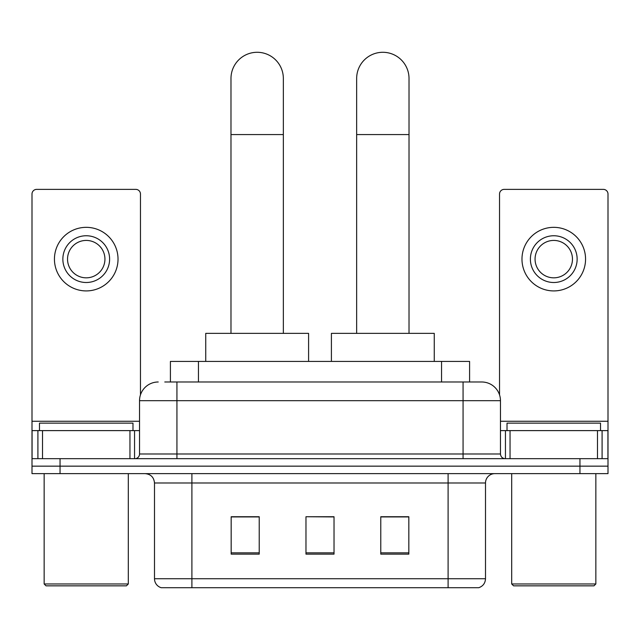 <?xml version="1.0" encoding="UTF-8"?>
<svg xmlns="http://www.w3.org/2000/svg" width="640" height="640" viewBox="0 0 640 640"><rect width="100%" height="100%" fill="white"/><g stroke="black" fill="none" stroke-linecap="round" stroke-linejoin="round"><path stroke-width="0.96" d="M170.408 381.992L170.408 361.424L469.592 361.424L469.592 381.992M165.208 381.992L481.48 381.992M164.784 381.992L176.936 381.992L176.936 400.696L139.536 400.696L139.536 453.992A4.672 4.672 0 0 1 134.856 458.672M158.232 381.992A18.704 18.704 0 0 0 139.536 400.696M481.768 381.992A18.704 18.704 0 0 1 500.464 400.696L500.464 453.992C500.744 456.832 502.304 458.392 505.144 458.672M60.048 458.672L32 458.672L32 466.152L60.048 466.152L32 466.152L32 473.632L60.048 473.632L60.048 466.152L579.952 466.152L60.048 466.152L60.048 458.672L579.952 458.672L579.952 466.152L608 466.152L579.952 466.152L579.952 473.632L60.048 473.632M579.952 473.632L608 473.632L608 430.616L608 458.672L579.952 458.672M485.504 578.736C485.248 583.216 483 586.208 478.776 587.712L448.104 587.712L448.104 578.736L485.504 578.736L485.504 482.984A9.352 9.352 0 0 1 494.856 473.632M154.496 578.736L191.896 578.736L191.896 587.712L448.104 587.712L161.224 587.712A9.352 9.352 0 0 1 154.496 578.736L154.496 482.984C153.936 477.304 150.824 474.184 145.144 473.632M408.832 554.136L408.832 516.736L380.776 516.736L380.776 554.136L408.832 554.136M259.224 554.136L259.224 516.736L231.168 516.736L231.168 554.136L259.224 554.136M334.024 554.136L334.024 516.736L305.976 516.736L305.976 554.136L334.024 554.136M305.976 516.736L334.024 516.928L305.976 516.736M259.224 516.928L231.168 516.928M408.832 516.928L380.776 516.928M129.952 458.672L129.952 430.616L42.52 430.616L42.52 458.672M140.464 394.856L140.464 194.048A4.672 4.672 0 0 0 135.792 189.368L36.672 189.368A4.672 4.672 0 0 0 32 194.048L32 430.616L42.52 430.616M129.952 430.616L139.536 430.616M32 458.672L32 430.616M86.232 235.752A23.376 23.376 0 0 0 62.856 259.128A23.376 23.376 0 0 0 86.232 282.504A23.376 23.376 0 0 0 109.608 259.128A23.376 23.376 0 0 0 86.232 235.752M86.232 240.424A18.704 18.704 0 0 0 67.536 259.128A18.704 18.704 0 0 0 86.232 277.832A18.704 18.704 0 0 0 104.936 259.128A18.704 18.704 0 0 0 86.232 240.424M86.232 290.92A31.792 31.792 0 0 0 118.024 259.128A31.792 31.792 0 0 0 86.232 227.336A31.792 31.792 0 0 0 54.44 259.128A31.792 31.792 0 0 0 86.232 290.92M126.44 585.84L46.024 585.84L44.152 583.968L128.312 583.968L126.44 585.84M44.152 473.632L44.152 583.968M128.312 473.632L128.312 583.968M132.984 430.616L132.984 423.136L39.48 423.136L39.48 430.616M230.984 333.368L230.984 78.472A26.184 26.184 0 0 1 257.16 52.288A26.184 26.184 0 0 1 283.344 78.472A26.184 26.184 0 0 0 257.16 52.288M283.344 333.368L283.344 78.472M308.592 361.424L308.592 333.368L205.736 333.368L205.736 361.424M356.656 333.368L356.656 78.472A26.184 26.184 0 0 1 382.84 52.288A26.184 26.184 0 0 1 409.016 78.472A26.184 26.184 0 0 0 382.84 52.288M409.016 333.368L409.016 78.472M434.264 361.424L434.264 333.368L331.408 333.368L331.408 361.424M597.48 458.672L597.48 430.616L510.048 430.616L510.048 458.672M597.48 430.616L608 430.616L608 194.048A4.672 4.672 0 0 0 603.328 189.368L504.208 189.368A4.672 4.672 0 0 0 499.536 194.048L499.536 394.856M500.464 430.616L510.048 430.616M553.768 235.752A23.376 23.376 0 0 0 530.392 259.128A23.376 23.376 0 0 0 553.768 282.504A23.376 23.376 0 0 0 577.144 259.128A23.376 23.376 0 0 0 553.768 235.752M553.768 240.424A18.704 18.704 0 0 0 535.064 259.128A18.704 18.704 0 0 0 553.768 277.832A18.704 18.704 0 0 0 572.464 259.128A18.704 18.704 0 0 0 553.768 240.424M553.768 290.92A31.792 31.792 0 0 0 585.56 259.128A31.792 31.792 0 0 0 553.768 227.336A31.792 31.792 0 0 0 521.976 259.128A31.792 31.792 0 0 0 553.768 290.92M593.976 585.84L513.56 585.84L511.688 583.968L595.848 583.968L593.976 585.84M511.688 473.632L511.688 583.968M595.848 473.632L595.848 583.968M600.52 430.616L600.52 423.136L507.016 423.136L507.016 430.616M198.456 381.992L198.456 361.424M441.544 381.992L441.544 361.424M176.936 458.672L176.936 453.992L500.464 453.992M139.536 453.992L176.936 453.992L176.936 400.696L463.064 400.696L463.064 458.672M500.464 400.696L463.064 400.696L463.064 381.992M448.104 473.632L448.104 482.984L154.496 482.984M485.504 482.984L448.104 482.984L448.104 578.736L191.896 578.736L191.896 473.632M334.024 552.84L305.976 552.84M259.224 552.84L231.168 552.84M408.832 552.84L380.776 552.84M139.536 421.264L32 421.264M134.552 430.616L134.552 458.672M32.072 430.616L32.072 458.672M37.912 458.672L37.912 430.616M230.984 134.576L283.344 134.576M356.656 134.576L409.016 134.576M608 421.264L500.464 421.264M607.928 458.672L607.928 430.616M602.088 430.616L602.088 458.672M505.448 458.672L505.448 430.616"/></g></svg>
